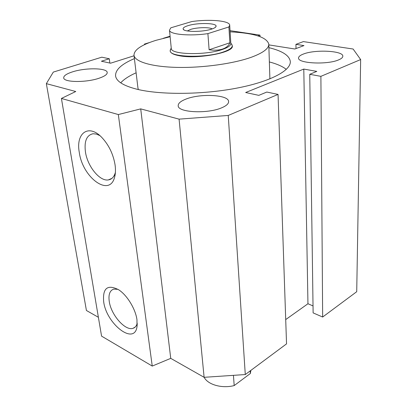 <?xml version="1.0" encoding="UTF-8"?>
<svg xmlns="http://www.w3.org/2000/svg" width="407" height="407" viewBox="0 0 407 407"><rect width="100%" height="100%" fill="white"/><g stroke="black" fill="none" stroke-linecap="round" stroke-linejoin="round"><path stroke-width="0.61" d="M138.349 89.555L137.922 87.815M230.113 31.838C253.77 33.043 266.661 37.123 268.783 44.078C269.012 48.397 263.354 52.727 251.811 57.077C234.081 63.568 203.276 67.928 177.645 67.409C151.974 66.901 134.936 61.778 134.015 55.393C133.847 49.964 141.204 44.933 156.095 40.293L170.131 36.732M232.28 45.925C234.595 52.498 196.84 59.554 178.805 55.642C173.433 54.579 170.574 53.073 170.228 51.134L170.212 50.972M268.92 47.665C282.341 50.926 289.469 55.535 290.303 61.482C291.081 70.63 269.999 81.888 235.846 88.309C201.765 94.75 160.027 94.958 136.869 89.209C123.647 85.821 116.56 81.471 115.608 76.15C115.074 70.004 121.342 64.153 134.402 58.613M120.721 82.825C123.962 79.273 129.09 75.931 136.116 72.797M338.624 59.88C327.309 64.967 297.624 63.451 298.565 58.023C298.56 56.634 300.107 55.332 303.215 54.121C314.692 49.303 343.396 50.666 342.811 56.207C342.806 57.489 341.412 58.71 338.624 59.88M99.008 78.246C86.121 82.728 63.807 82.458 63.716 77.925C63.558 75.834 66.489 73.815 72.517 71.866C85.495 67.587 106.949 67.857 107.209 72.421C107.397 74.369 104.66 76.312 99.008 78.246M221.703 107.794C207.595 114.046 177.89 112.535 178.195 105.81C178.052 103.424 180.586 101.201 185.806 99.15C200.112 93.264 228.617 94.663 228.602 101.501C228.734 103.688 226.434 105.784 221.703 107.794M99.847 135.597L96.367 134.081L93.117 133.745C86.66 135.088 84.101 141.148 85.439 151.918C87.469 166.361 99.725 181.512 108.354 179.914C111.732 179.385 114.052 176.974 115.313 172.69L115.4 172.375M115.079 164.957C115.715 169.612 115.563 173.667 114.621 177.126C109.641 197.629 82.55 177.62 79.284 152.376C75.631 133.43 88.314 123.509 101.531 137.154C108.725 144.724 113.243 153.994 115.079 164.957M117.949 289.321L113.721 289.118C109.798 290.501 108.308 294.597 109.249 301.409C111.025 314.906 125.397 331.318 133.114 328.281C135.185 327.584 136.564 325.875 137.251 323.148M136.976 319.866L136.996 326.78C134.335 345.762 106.425 323.906 103.683 301.796C102.518 288.095 107.524 284.096 118.702 289.799C127.132 295.197 135.612 309.111 136.976 319.866M269.47 61.966C276.923 63.93 282.534 66.402 286.304 69.394M268.793 44.388L269.907 78.897M268.813 44.882L294.831 49.003L303.988 45.589L295.93 44.353L303.413 41.606L353.108 49.018L360.653 59.564L356.72 291.702L322.654 317.028L320.894 76.343L309.752 74.308L316.799 71.393L303.79 69.073L245.665 92.511L258.806 95.36L266.819 92.048L278.057 94.424L228.241 115.446L179.085 119.144L140.715 108.883L118.33 114.555L61.421 98.453L75.758 91.509L46.347 83.644L53.317 72.085L101.811 57.189L109.29 58.766L101.404 61.223L110.562 63.207L134.061 55.774M322.654 317.028L313.125 312.891L309.752 74.308M313.024 305.916L307.951 303.749L303.79 69.073M307.951 303.749L285.709 319.581M228.241 115.446L245.284 374.547L286.538 343.879L278.057 94.424M245.284 374.547L204.111 377.314L179.085 119.144M204.111 377.314L170.737 358.363L140.715 108.883M170.737 358.363L152.243 366.071L118.33 114.555M152.243 366.071L101.567 336.126L61.421 98.453M98.387 317.287L86.426 310.495L46.347 83.644M109.875 63.06L109.29 58.766M145.401 44.256L144.46 44.088L149.669 42.486M144.526 44.668L144.46 44.088M163.319 38.294L170.08 36.218M230.041 30.662L259.961 35.124L257.809 35.857M260.027 36.61L259.961 35.124M296.026 48.56L295.93 44.353M360.653 59.564L320.894 76.343M212.2 28.912C209.473 27.045 197.034 27.335 190.68 29.39L187.332 30.942M188.044 25.651C184.269 26.826 182.662 28.017 183.221 29.223C184.285 32.133 202.579 32.138 211.411 29.172C214.148 28.297 215.679 27.396 216.015 26.47C217.689 22.965 197.929 22.456 188.044 25.651M170.813 48.881L170.197 50.789C169.536 57.407 206.364 58.308 223.804 51.816C229.553 49.771 232.372 47.69 232.26 45.579L231.497 44.088M171.255 48.275L171.271 48.428C170.64 54.711 205.937 55.535 222.685 49.364C228.215 47.416 230.932 45.436 230.825 43.427L229.711 25.265M250.193 370.899L250.351 373.509L250.87 370.395M228.897 26.948L229.701 25.132C229.64 20.711 209.473 18.976 191.778 21.566L170.828 27.813L169.49 30.184C169.383 34.417 189.581 36.381 207.901 33.618L228.897 26.948L229.874 42.781C228.729 45.65 226.328 47.726 222.665 49.013C218.946 50.259 214.428 50.509 209.106 49.771L229.874 42.781M209.106 49.771L207.901 33.618M250.351 373.509L234.198 385.571L233.435 375.34M204.156 377.309C207.835 384.712 222.08 388.761 234.198 385.571M137.973 88.227L134.015 55.393M108.354 179.914L111.95 178.347M114.621 177.126L115.313 172.69M133.114 328.281L135.241 326.989M136.996 326.78L137.245 324.084M290.303 61.482L290.313 61.91M184.162 30.001L183.221 29.223M230.8 43.061L232.117 45.014M171.271 48.428L169.49 30.184M170.228 51.134L170.197 50.789M171.23 47.99L170.202 50.214M215.079 27.544L216.015 26.47"/></g></svg>
